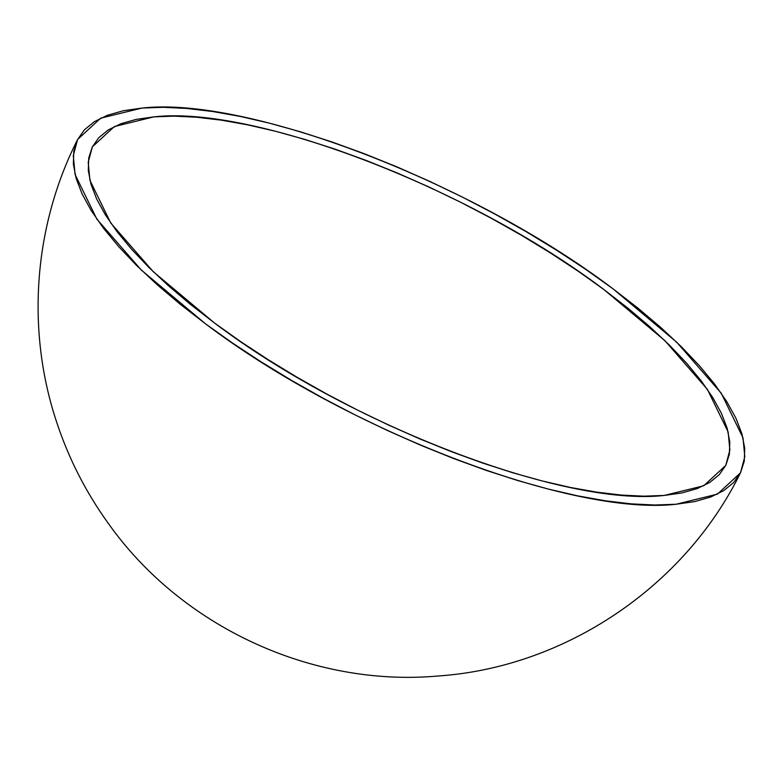 <?xml version="1.0" encoding="UTF-8"?>
<svg xmlns="http://www.w3.org/2000/svg" width="784" height="784" viewBox="0 0 784 784"><rect width="100%" height="100%" fill="white"/><g stroke="black" fill="none" stroke-linecap="round" stroke-linejoin="round"><path stroke-width="1.18" d="M214.346 322.881L153.233 271.685L110.74 222.999L89.935 180.359L88.21 162.308L92.345 146.873L114.366 126.538L153.88 116.865C254.408 105.321 470.086 188.062 603.739 289.433L664.852 340.628L707.354 389.315L728.15 431.955L729.875 450.006L725.739 465.441L703.728 485.776L664.205 495.449C563.676 506.993 348.008 424.252 214.346 322.881L190.267 304.241L168.305 285.631L148.656 267.207L131.516 249.165L117.051 231.672L105.399 214.894L96.667 198.999L90.944 184.132L88.288 170.442L88.719 158.054L92.228 147.098L98.794 137.68L108.349 129.87L120.805 123.764L136.034 119.423L153.88 116.865L174.195 116.14L196.774 117.247L221.392 120.168L247.813 124.881L275.792 131.34L305.054 139.483L335.317 149.225L366.295 160.485L397.674 173.146L429.171 187.092L460.473 202.184L491.274 218.275L521.291 235.21L550.221 252.83L577.798 270.96L603.739 289.433L627.817 308.073L649.779 326.683L669.428 345.107L686.568 363.149L701.033 380.642L712.685 397.419L721.417 413.315L727.14 428.182L729.796 441.872L729.375 454.259L725.857 465.216L719.291 474.643L709.736 482.444L697.28 488.55L682.06 492.901L664.205 495.449L643.889 496.174L621.32 495.076L596.693 492.146L570.272 487.432L542.293 480.974L513.03 472.84L482.768 463.089L451.79 451.829L420.41 439.167L388.913 425.222L357.612 410.13L326.81 394.038L296.793 377.104L267.863 359.484L240.286 341.354L214.346 322.881M612.804 288.659L676.749 342.236L721.221 393.186L742.997 437.805L744.8 456.7L740.468 472.85L717.429 494.136L676.073 504.249C570.87 516.333 345.166 429.75 205.29 323.655L141.336 270.078L96.863 219.128L75.088 174.509L73.284 155.614L77.616 139.464L100.656 118.178L142.012 108.065C247.215 95.981 472.919 182.564 612.804 288.659L585.648 269.324L556.787 250.351L526.515 231.907L495.106 214.189L462.864 197.343L430.112 181.555L397.145 166.963L364.305 153.713L331.887 141.924L300.223 131.732L269.598 123.206L240.316 116.444L212.66 111.514L186.896 108.457L163.278 107.3L142.012 108.065L123.333 110.73L107.398 115.287L94.364 121.677L84.368 129.84L77.498 139.699L73.814 151.175L73.363 164.13L76.146 178.458L82.134 194.011L91.277 210.651L103.468 228.213L118.609 246.519L136.543 265.404L157.104 284.67L180.095 304.153L205.29 323.655L232.446 342.99L261.297 361.963L291.579 380.407L322.988 398.135L355.221 414.971L387.982 430.759L420.939 445.351L453.779 458.601L486.198 470.39L517.871 480.592L548.486 489.108L577.769 495.87L605.424 500.8L631.189 503.857L654.816 505.014L676.073 504.249L694.751 501.584L710.686 497.027L723.72 490.637L733.716 482.474L740.586 472.615L744.271 461.149L744.722 448.183L741.938 433.856L735.951 418.303L726.817 401.663L714.616 384.101L699.475 365.795L681.541 346.92L660.981 327.643L637.99 308.161L612.804 288.659M740.468 472.85C684.559 586.814 564.862 667.351 438.305 675.984C311.963 687.362 181.094 626.651 107.957 522.899C85.642 491.842 68.512 458.16 56.556 421.841C25.95 329.819 33.692 225.929 77.616 139.464"/></g></svg>

